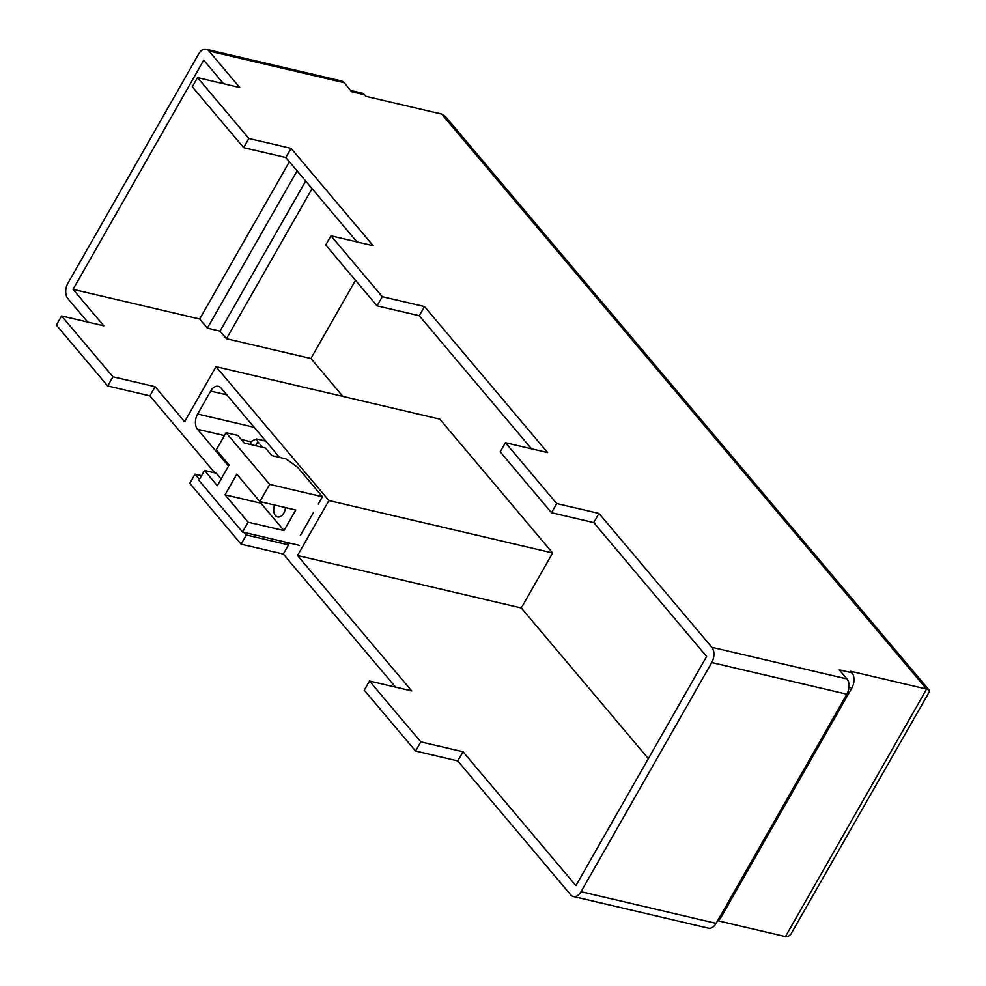 <?xml version="1.0" encoding="UTF-8"?>
<svg xmlns="http://www.w3.org/2000/svg" width="986" height="986" viewBox="0 0 986 986"><rect width="100%" height="100%" fill="white"/><g stroke="black" fill="none" stroke-linecap="round" stroke-linejoin="round"><path stroke-width="1.48" d="M648.344 758.628L521.286 607.968L297.525 555.537L328.905 500.543L216.008 366.681L184.641 421.688L155.135 386.697L112.922 376.8L61.6 315.964L103.813 325.848L73.026 289.342L203.745 60.183L223.612 83.736M355.502 280.295L310.898 358.51L342.857 396.409M310.898 358.51L226.46 338.728L220.051 331.123L207.38 328.153L199.677 319.02L73.026 289.342M573.359 896.508L708.453 928.159A11.179 7.05 -76.8 0 0 716.132 923.364L581.037 891.714A11.179 7.05 103.2 0 1 573.359 896.508A11.179 7.05 103.2 0 1 570.684 894.795L457.787 760.933L415.574 751.036L364.253 690.2L369.491 681.03L411.704 690.927L297.525 555.537M369.491 681.03L420.8 741.879L463.013 751.763L575.91 885.625L706.617 656.466L593.732 522.605L598.958 513.435L556.745 503.55L505.424 442.702L547.649 452.599L424.485 306.56L382.272 296.675L330.963 235.827L373.176 245.724L291.08 148.368L248.854 138.471L197.545 77.635L239.758 87.52L208.97 51.013L344.065 82.676A11.179 7.05 -76.8 0 0 341.39 80.951L206.296 49.3A11.179 7.05 103.2 0 1 208.97 51.013M312.069 188.634L226.46 338.728M305.66 181.03L220.051 331.123M297.094 170.874L207.38 328.153M289.391 161.741L199.677 319.02M457.787 760.933L463.013 751.763M415.574 751.036L420.8 741.879M395.559 687.143L283.327 554.058L288.553 544.901L246.327 535.004L241.102 544.173L189.793 483.325L195.018 474.155L199.431 479.381M283.327 554.058L241.102 544.173M244.171 532.44L246.327 535.004M195.018 474.155L201.538 475.683M279.556 457.405L221.049 388.016A11.179 7.05 -76.8 0 0 218.362 386.302A11.179 7.05 -76.8 0 0 210.684 391.097L197.619 414.021A11.179 7.05 -76.8 0 0 197.52 429.267L228.542 466.058M300.237 535.706L313.314 512.794M286.396 542.337L288.553 544.901M214.886 472.91L149.909 395.867L155.135 386.697M149.909 395.867L107.684 385.97L112.922 376.8M107.684 385.97L56.375 325.133L61.6 315.964M785.448 936.577L926.618 689.078L929.354 690.348L929.465 691.568L790.636 934.592L787.95 936.478L785.448 936.577L718.067 920.788M344.065 82.676L351.768 91.797L364.426 94.767L365.707 96.283L441.703 114.093L926.618 689.078L850.635 671.269L851.916 672.797L839.246 669.827L846.949 678.947L711.855 647.297A11.179 7.05 103.2 0 1 711.756 662.543L581.037 891.714M717.327 921.281A11.179 7.05 -76.8 0 0 721.099 917.202L851.818 688.043A11.179 7.05 -76.8 0 0 851.916 672.797M716.132 923.364L846.851 694.206A11.179 7.05 -76.8 0 0 846.949 678.947M711.855 647.297L598.958 513.435M593.732 522.605L551.519 512.708L556.745 503.55M551.519 512.708L500.198 451.871L505.424 442.702M382.272 296.675L377.046 305.845L419.26 315.73L424.485 306.56M419.26 315.73L531.491 448.803M377.046 305.845L325.725 244.996L330.963 235.827M248.854 138.471L243.628 147.641L285.841 157.538L291.08 148.368M285.841 157.538L357.031 241.94M243.628 147.641L192.319 86.793L197.545 77.635M87.668 322.065L67.8 298.511A11.179 7.05 103.2 0 1 67.898 283.265L198.617 54.094A11.179 7.05 103.2 0 1 206.296 49.3M364.426 94.767A11.179 7.05 -76.8 0 0 361.751 93.054L350.622 90.441M521.286 607.968L552.653 552.973L439.756 419.112L216.008 366.681M552.653 552.973L328.905 500.543M929.354 690.348L445.598 116.742L441.703 114.093M318.281 504.08L322.459 496.747L269.696 484.385L226.077 432.669L237.897 435.442L244.306 443.047L265.419 447.989L271.828 455.594L286.15 458.946L297.489 467.142L322.459 496.747M261.623 501.985L260.92 503.23L225.03 494.812L236.8 474.192L259.885 501.578L269.696 484.385M259.885 501.578L295.775 509.984L284.005 530.604L248.127 522.198L242.507 532.046L198.889 480.33L204.509 470.482L217.339 485.691L229.097 465.072L216.267 449.85L226.077 432.669M299.498 545.406L242.507 532.046M255.547 445.672L257.802 441.716L256.372 438.943L265.863 441.173M262.522 447.311L257.802 441.716M256.372 438.943L252.33 440.754L250.222 444.427M225.03 494.812L248.127 522.198M221.16 478.986L216.328 473.243L204.509 470.482M274.613 505.017A9.059 5.719 -76.8 0 0 277.559 516.947A9.059 5.719 -76.8 0 0 285.496 507.568M260.92 503.23L284.005 530.604M851.818 688.043L848.971 687.378M721.099 917.202L719.817 916.906M846.851 694.206L711.756 662.543M251.64 441.95L241.36 439.546M224.414 435.578L197.52 429.267M226.842 394.881L210.684 391.097M254.141 427.258L197.619 414.021"/></g></svg>
